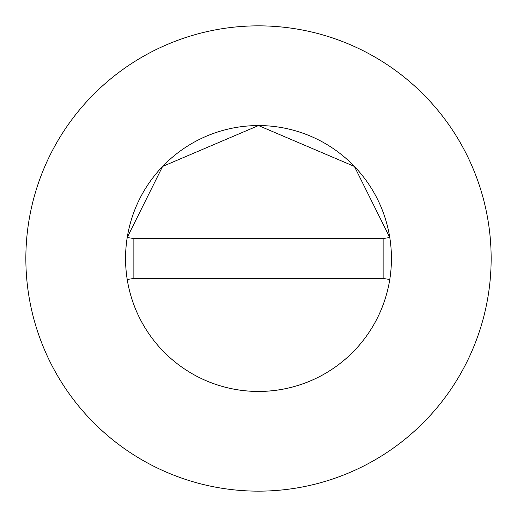 <?xml version="1.0" encoding="UTF-8"?>
<svg xmlns="http://www.w3.org/2000/svg" width="517" height="517" viewBox="0 0 517 517"><rect width="100%" height="100%" fill="white"/><g stroke="black" fill="none" stroke-linecap="round" stroke-linejoin="round"><path stroke-width="0.78" d="M391.44 258.5A132.94 132.94 0 0 0 389.773 237.497L354.423 166.455L258.5 125.56L162.577 166.455L127.214 237.497A132.94 132.94 0 0 0 258.5 391.44A132.94 132.94 0 0 0 391.44 258.5A132.94 132.94 0 0 0 258.5 125.56A132.94 132.94 0 0 0 127.227 279.503A132.94 132.94 0 0 0 389.773 279.503A132.94 132.94 0 0 0 391.44 258.5M491.15 258.5A232.65 232.65 0 0 0 258.5 25.85A232.65 232.65 0 0 0 25.85 258.5A232.65 232.65 0 0 0 258.5 491.15A232.65 232.65 0 0 0 491.15 258.5M389.773 279.503L383.136 278.443L383.136 238.557L133.864 238.557L133.864 278.443L127.227 279.503M389.773 237.497L383.136 238.557M127.227 237.497L133.864 238.557M133.864 278.443L383.136 278.443"/></g></svg>
